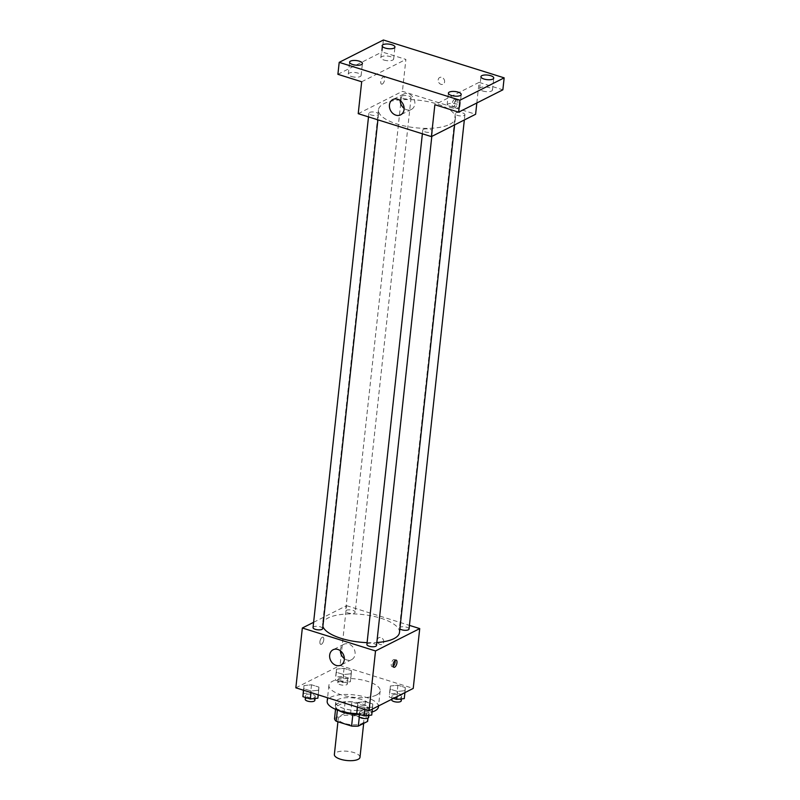 <?xml version="1.0" encoding="UTF-8"?>
<svg xmlns="http://www.w3.org/2000/svg" width="800" height="800" viewBox="0 0 800 800"><rect width="100%" height="100%" fill="white"/><g stroke="black" fill="none" stroke-linecap="round" stroke-linejoin="round"><path stroke-width="0.6" stroke-dasharray="4 3" d="M359.99 757.29A12.89 4.63 6.2 0 0 347.68 751.3A12.89 4.63 6.2 0 0 334.36 754.5M362.05 723.45A12.89 4.63 6.2 0 0 363.89 721.4A12.89 4.63 6.2 0 0 351.57 715.41A12.89 4.63 6.2 0 0 338.26 718.62A12.89 4.63 6.2 0 0 347.39 724.12A12.89 4.63 6.2 0 0 362.05 723.45M334.53 718.63L343.83 713.93A16.64 5.97 6.2 0 1 350.56 713.96L365.96 718.79A16.64 5.97 6.2 0 1 367.62 721.39M350.56 713.96L351.86 702L367.26 706.83L365.96 718.79M367.98 718.05L368.92 709.42L359.61 714.13L359.32 716.83M368.92 709.42A16.64 5.97 6.2 0 0 367.26 706.83M351.86 702A16.64 5.97 6.2 0 0 345.13 701.97L343.83 713.93M359.61 714.13A16.64 5.97 6.2 0 1 352.89 714.1L337.49 709.27A16.64 5.97 6.2 0 1 335.83 706.67L345.13 701.97M338.76 710.52A17.19 6.17 -173.8 0 1 335.29 706.19A17.19 6.17 -173.8 0 1 361.21 703.58A17.19 6.17 -173.8 0 1 369.46 709.9A17.19 6.17 -173.8 0 1 359.3 714.37L359.53 712.23A4.83 1.73 6.2 0 0 362.96 714.29A4.83 1.73 6.2 0 0 368.45 714.04A4.83 1.73 6.2 0 0 369.14 713.28A4.83 1.73 6.2 0 0 364.52 711.03A4.83 1.73 6.2 0 0 359.53 712.23M361.65 699.59A17.19 6.17 6.2 0 0 335.72 702.21A17.19 6.17 6.2 0 0 347.9 709.54A17.19 6.17 6.2 0 0 367.44 708.65A17.19 6.17 6.2 0 0 369.89 705.92A17.19 6.17 6.2 0 0 361.65 699.59M337.49 709.27L337.4 710.04M335.83 706.67L335.54 709.31M378.44 706.85A25.78 9.25 6.2 0 0 353.81 694.86A25.78 9.25 6.2 0 0 327.18 701.28M357.03 713.63A25.78 9.25 6.2 0 0 372.06 712.02M376.49 695A25.78 9.25 6.2 0 0 380.17 690.9A25.78 9.25 6.2 0 0 355.54 678.92A25.78 9.25 6.2 0 0 328.91 685.33A25.78 9.25 6.2 0 0 347.18 696.32A25.78 9.25 6.2 0 0 376.49 695M336.48 669.13L344.05 668.33L351.44 670.65L351.27 673.76L343.7 674.56L336.31 672.24L336.48 669.13L344.05 668.33L351.44 670.65L351.27 673.76L343.7 674.56L336.31 672.24L336.48 669.13L335.62 677.1L343.18 676.3L350.57 678.62L350.4 681.74L342.84 682.53L335.44 680.22L335.62 677.1M303.95 685.58L311.51 684.78L318.91 687.1L318.73 690.21L311.17 691.01L303.77 688.69L303.95 685.58L311.51 684.78L318.91 687.1L318.73 690.21L311.17 691.01L303.77 688.69L303.95 685.58L303.44 690.2M295.84 687.82L340.05 665.47L413.23 688.41M390.34 686.01L397.91 685.21L405.3 687.53L405.13 690.65L397.57 691.44L390.17 689.13L390.34 686.01L397.91 685.21L405.3 687.53L405.13 690.65L397.57 691.44L390.17 689.13L390.34 686.01L389.48 693.99L397.04 693.19L404.44 695.51L404.27 698.62M357.81 702.46L365.37 701.67L372.77 703.98L372.6 707.1L365.03 707.9L357.64 705.58L357.81 702.46L365.37 701.67L372.77 703.98L372.6 707.1L365.03 707.9L357.64 705.58L357.81 702.46L357.31 707.09M313.61 622.31L346.55 605.66L340.05 665.47M346.55 605.66L409.44 625.37M383.74 642.06A3.76 3.07 -116.8 0 0 382.27 638.35A3.76 3.07 -116.8 0 0 378.84 637.7A3.76 3.07 -116.8 0 0 377.8 642.44A3.76 3.07 -116.8 0 0 382.24 644.41A3.76 3.07 -116.8 0 0 383.74 642.06A3.76 3.07 -116.8 0 0 382.27 638.35A3.76 3.07 -116.8 0 0 378.84 637.7A3.76 3.07 -116.8 0 0 377.8 642.44A3.76 3.07 -116.8 0 0 382.24 644.41A3.76 3.07 -116.8 0 0 383.74 642.06M399.48 632.48A38.67 13.88 6.2 0 0 362.53 614.51A38.67 13.88 6.2 0 0 322.59 624.13A38.67 13.88 6.2 0 0 322.87 626.46M367.09 642.65A38.67 13.88 6.2 0 0 376.82 642.52M322.64 628.61A4.83 1.73 6.2 0 0 318.02 626.37A4.83 1.73 6.2 0 0 313.04 627.57M354.49 612.93A4.83 1.73 6.2 0 0 355.17 612.16A4.83 1.73 6.2 0 0 350.56 609.91A4.83 1.73 6.2 0 0 345.57 611.12A4.83 1.73 6.2 0 0 348.99 613.18A4.83 1.73 6.2 0 0 354.49 612.93M409.04 629.04A4.83 1.73 6.2 0 0 404.42 626.8A4.83 1.73 6.2 0 0 399.43 628A4.83 1.73 6.2 0 0 399.88 628.84M366.9 644.45A4.83 1.73 -173.8 0 1 367.59 643.68A4.83 1.73 -173.8 0 1 373.08 643.44A4.83 1.73 -173.8 0 1 376.5 645.5M321.47 644.25A3.76 1.7 107.4 0 0 323.66 640.52A3.76 1.7 107.4 0 0 322.97 637.17A3.76 1.7 107.4 0 0 320.23 640.25A3.76 1.7 107.4 0 0 320.72 644.35A3.76 1.7 107.4 0 0 321.47 644.25A3.76 1.7 107.4 0 0 323.66 640.52A3.76 1.7 107.4 0 0 322.97 637.17A3.76 1.7 107.4 0 0 320.23 640.25A3.76 1.7 107.4 0 0 320.72 644.35A3.76 1.7 107.4 0 0 321.47 644.25M393.18 666.36A3.76 1.7 -72.6 0 1 392.06 666.71A3.76 1.7 -72.6 0 1 391.37 663.36A3.76 1.7 -72.6 0 1 393.56 659.63A3.76 1.7 -72.6 0 1 394.31 659.53A3.76 1.7 -72.6 0 1 395.03 660.46M340.38 650.78A8.59 7.02 63.2 0 1 343.87 644.31A8.59 7.02 63.2 0 1 351.71 645.79A8.59 7.02 63.2 0 1 355.07 654.27A8.59 7.02 63.2 0 1 351.63 659.65A8.59 7.02 63.2 0 1 344.35 658.63M449.84 124.29A38.67 13.88 6.2 0 0 455.36 118.14A38.67 13.88 6.2 0 0 418.41 100.17A38.67 13.88 6.2 0 0 378.47 109.79A38.67 13.88 6.2 0 0 405.87 126.28A38.67 13.88 6.2 0 0 449.84 124.29M423.46 129.34A4.83 1.73 -173.8 0 1 428.95 129.09A4.83 1.73 -173.8 0 1 432.38 131.15A4.83 1.73 -173.8 0 1 427.39 132.35A4.83 1.73 -173.8 0 1 422.77 130.11A4.83 1.73 -173.8 0 1 423.46 129.34M410.36 98.58A4.83 1.73 6.2 0 0 411.05 97.82A4.83 1.73 6.2 0 0 406.44 95.57A4.83 1.73 6.2 0 0 401.45 96.77A4.83 1.73 6.2 0 0 404.87 98.83A4.83 1.73 6.2 0 0 410.36 98.58M464.22 115.47A4.83 1.73 6.2 0 0 464.91 114.7A4.83 1.73 6.2 0 0 460.3 112.46A4.83 1.73 6.2 0 0 455.31 113.66A4.83 1.73 6.2 0 0 458.73 115.72A4.83 1.73 6.2 0 0 464.22 115.47M377.83 115.03A4.83 1.73 6.2 0 0 378.51 114.27A4.83 1.73 6.2 0 0 373.9 112.02A4.83 1.73 6.2 0 0 368.91 113.22A4.83 1.73 6.2 0 0 372.33 115.28A4.83 1.73 6.2 0 0 377.83 115.03M358.22 113.67L402.42 91.31L475.61 114.26M383.4 40L382.1 51.96L405.89 59.42L402.42 91.31M476.83 102.97L479.07 82.36L502.86 89.82M444.6 81.86A3.76 3.07 -116.8 0 0 443.13 78.15A3.76 3.07 -116.8 0 0 439.7 77.5A3.76 3.07 -116.8 0 0 438.66 82.24A3.76 3.07 -116.8 0 0 443.09 84.21A3.76 3.07 -116.8 0 0 444.6 81.86A3.76 3.07 -116.8 0 0 443.13 78.15A3.76 3.07 -116.8 0 0 439.7 77.5A3.76 3.07 -116.8 0 0 438.65 82.24A3.76 3.07 -116.8 0 0 443.09 84.21A3.76 3.07 -116.8 0 0 444.6 81.86M361.68 81.77L405.89 59.42M382.32 84.05A3.76 1.7 107.4 0 0 384.52 80.32A3.76 1.7 107.4 0 0 383.83 76.97A3.76 1.7 107.4 0 0 381.08 80.05A3.76 1.7 107.4 0 0 381.58 84.15A3.76 1.7 107.4 0 0 382.32 84.05M479.07 82.36L434.87 104.71M456.26 100.01A3.76 1.7 -72.6 0 1 457.01 99.92A3.76 1.7 -72.6 0 1 457.5 104.01A3.76 1.7 -72.6 0 1 454.76 107.09A3.76 1.7 -72.6 0 1 454.07 103.74A3.76 1.7 -72.6 0 1 456.26 100.01M454.42 99.44A3.76 1.7 -72.6 0 1 455.17 99.34A3.76 1.7 -72.6 0 1 455.66 103.43A3.76 1.7 -72.6 0 1 452.92 106.51A3.76 1.7 -72.6 0 1 452.23 103.17A3.76 1.7 -72.6 0 1 454.42 99.44M382.33 84.05A3.76 1.7 107.4 0 0 384.52 80.32A3.76 1.7 107.4 0 0 383.83 76.98A3.76 1.7 107.4 0 0 381.09 80.06A3.76 1.7 107.4 0 0 381.58 84.15A3.76 1.7 107.4 0 0 382.33 84.05M400.16 100.55A8.59 7.02 63.2 0 1 403.65 94.08A8.59 7.02 63.2 0 1 411.49 95.57A8.59 7.02 63.2 0 1 414.84 104.05A8.59 7.02 63.2 0 1 411.4 109.42A8.59 7.02 63.2 0 1 404.13 108.4M383.93 60.03A6.45 2.31 6.2 0 0 393.65 59.05A6.45 2.31 6.2 0 0 387.5 56.05A6.45 2.31 6.2 0 0 380.84 57.66A6.45 2.31 6.2 0 0 383.93 60.03M351.4 76.48A6.45 2.31 6.2 0 0 361.12 75.5A6.45 2.31 6.2 0 0 354.96 72.51A6.45 2.31 6.2 0 0 348.3 74.11A6.45 2.31 6.2 0 0 351.4 76.48M337.9 74.31L382.1 51.96M482.73 91A6.45 2.31 6.2 0 0 492.45 90.02A6.45 2.31 6.2 0 0 486.29 87.03A6.45 2.31 6.2 0 0 479.64 88.63A6.45 2.31 6.2 0 0 482.73 91M450.19 107.45A6.45 2.31 6.2 0 0 459.91 106.47A6.45 2.31 6.2 0 0 453.76 103.48A6.45 2.31 6.2 0 0 447.1 105.08A6.45 2.31 6.2 0 0 450.19 107.45M356.94 710.44L364.51 709.64L371.9 711.96L371.73 715.07M365.37 701.67L364.51 709.64M372.77 703.98L371.9 711.96M372.6 707.1L372.38 709.06M365.03 707.9L364.86 709.45M357.64 705.58L357.47 707.14M368.7 717.26A4.83 1.73 6.2 0 0 364.09 715.02A4.83 1.73 6.2 0 0 359.1 716.22M303.08 693.55L310.64 692.76L318.04 695.07L317.87 698.19M314.59 697.16A4.83 1.73 6.2 0 0 315.28 696.39A4.83 1.73 6.2 0 0 310.66 694.15A4.83 1.73 6.2 0 0 305.67 695.35A4.83 1.73 6.2 0 0 309.09 697.41A4.83 1.73 6.2 0 0 314.59 697.16M311.51 684.78L310.64 692.76M318.91 687.1L318.04 695.07M318.73 690.21L318.23 694.84M311.17 691.01L311 692.57M303.77 688.69L303.61 690.25M314.84 700.38A4.83 1.73 6.2 0 0 310.23 698.13A4.83 1.73 6.2 0 0 305.24 699.34M393.46 698.4L389.31 697.1L389.48 693.99M400.98 697.59A4.83 1.73 6.2 0 0 401.67 696.83A4.83 1.73 6.2 0 0 397.06 694.58A4.83 1.73 6.2 0 0 392.07 695.78A4.83 1.73 6.2 0 0 395.49 697.84A4.83 1.73 6.2 0 0 400.98 697.59M397.91 685.21L397.04 693.19M405.3 687.53L404.44 695.51M405.13 690.65L404.92 692.61M397.57 691.44L397.01 696.61M390.17 689.13L389.31 697.1M401.24 700.81A4.83 1.73 6.2 0 0 396.63 698.57A4.83 1.73 6.2 0 0 391.64 699.77M347.12 680.71A4.83 1.73 6.2 0 0 347.81 679.94A4.83 1.73 6.2 0 0 343.2 677.7A4.83 1.73 6.2 0 0 338.21 678.9A4.83 1.73 6.2 0 0 341.63 680.96A4.83 1.73 6.2 0 0 347.12 680.71M344.05 668.33L343.18 676.3M351.44 670.65L350.57 678.62M351.27 673.76L350.4 681.74M343.7 674.56L342.84 682.53M336.31 672.24L335.44 680.22M346.69 684.7A4.83 1.73 6.2 0 0 347.38 683.93A4.83 1.73 6.2 0 0 342.76 681.68A4.83 1.73 6.2 0 0 337.77 682.88A4.83 1.73 6.2 0 0 341.2 684.94A4.83 1.73 6.2 0 0 346.69 684.7M363.67 723.38L363.89 721.4M337.92 721.77L338.26 718.62M335.72 702.21L335.29 706.19M369.89 705.92L369.46 709.9M328.91 685.33L327.56 697.76M380.17 690.9L378.53 705.95M392.06 666.71L393.9 667.29M394.31 659.53L396.15 660.11M343.87 644.31L333.11 649.75M351.63 659.65L340.86 665.09M378.47 109.79L322.59 624.13M455.36 118.14L454.63 124.87M431.81 136.4L432.38 131.15M422.38 133.78L422.77 130.11M401.45 96.77L345.57 611.12M411.05 97.82L355.17 612.16M455.31 113.66L399.43 628M464.91 114.7L464.34 119.95M368.91 113.22L368.51 116.89M378.51 114.27L377.91 119.84M452.92 106.51L454.76 107.09M455.17 99.34L457.01 99.92M403.65 94.08L392.88 99.53M411.4 109.42L400.64 114.86M393.65 59.05L394.95 47.09M380.84 57.66L382.14 45.7M492.45 90.02L493.75 78.06M479.64 88.63L480.94 76.67M459.91 106.47L461.21 94.51M447.1 105.08L448.4 93.12M361.12 75.5L362.42 63.54M348.3 74.11L349.6 62.15M369.14 713.28L368.91 715.37M305.67 695.35L305.44 697.46M315.28 696.39L315.05 698.49M392.07 695.78L391.69 699.3M401.67 696.83L401.45 698.92M338.21 678.9L337.77 682.88M347.81 679.94L347.38 683.93"/><path stroke-width="1.2" d="M337.92 721.77L334.36 754.5A12.89 4.63 6.2 0 0 343.49 760A12.89 4.63 6.2 0 0 358.15 759.34A12.89 4.63 6.2 0 0 359.99 757.29L363.67 723.38M352.87 714.29L351.59 726.06L336.19 721.23A16.64 5.97 6.2 0 1 334.53 718.63L335.54 709.31M338.76 710.52A17.19 6.17 -173.8 0 0 359.3 714.37L359.1 716.22A4.83 1.73 6.2 0 0 362.52 718.28A4.83 1.73 6.2 0 0 368.02 718.03L367.62 721.39L358.31 726.09A16.64 5.97 6.2 0 1 351.59 726.06M359.32 716.83L358.31 726.09M337.4 710.04L336.19 721.23M372.06 712.02A25.78 9.25 6.2 0 0 374.76 710.94A25.78 9.25 6.2 0 0 378.44 706.85L378.53 705.95M327.56 697.76L327.18 701.28A25.78 9.25 6.2 0 0 357.03 713.63M409.44 625.37L419.73 628.6L413.23 688.41L369.03 710.76L295.84 687.82L302.34 628.01L313.61 622.31M376.82 642.52A38.67 13.88 6.2 0 0 393.97 638.63A38.67 13.88 6.2 0 0 399.48 632.48L454.63 124.87M322.87 626.46A38.67 13.88 6.2 0 0 367.09 642.65M419.73 628.6L375.52 650.95L302.34 628.01M368.51 116.89L313.04 627.57A4.83 1.73 6.2 0 0 316.46 629.63A4.83 1.73 6.2 0 0 321.95 629.38A4.83 1.73 6.2 0 0 322.64 628.61L377.91 119.84M399.88 628.84A4.83 1.73 6.2 0 0 403.97 630.24A4.83 1.73 6.2 0 0 408.35 629.81A4.83 1.73 6.2 0 0 409.04 629.04L464.34 119.95M431.81 136.4L376.5 645.5A4.83 1.73 -173.8 0 1 371.51 646.7A4.83 1.73 -173.8 0 1 366.9 644.45L422.38 133.78M375.52 650.95L369.03 710.76M344.3 659.72A8.59 7.02 63.2 0 1 340.86 665.09A8.59 7.02 63.2 0 1 330.72 660.59A8.59 7.02 63.2 0 1 333.11 649.75A8.59 7.02 63.2 0 1 340.94 651.24A8.59 7.02 63.2 0 1 344.3 659.72M395.41 660.21A3.76 1.7 -72.6 0 1 396.15 660.11A3.76 1.7 -72.6 0 1 396.65 664.21A3.76 1.7 -72.6 0 1 393.9 667.29A3.76 1.7 -72.6 0 1 393.21 663.94A3.76 1.7 -72.6 0 1 395.41 660.21M395.03 660.46A3.76 1.7 -72.6 0 1 393.18 666.36M344.35 658.63A8.59 7.02 63.2 0 1 340.38 650.78M476.83 102.97L475.61 114.26L431.4 136.61L358.22 113.67L361.68 81.77L337.9 74.31L339.2 62.35L383.4 40L504.16 77.85L502.86 89.82L458.65 112.17L434.87 104.71L431.4 136.61M504.16 77.85L459.95 100.21L458.65 112.17M459.95 100.21L339.2 62.35M404.08 109.49A8.59 7.02 63.2 0 1 400.64 114.86A8.59 7.02 63.2 0 1 390.49 110.36A8.59 7.02 63.2 0 1 392.88 99.53A8.59 7.02 63.2 0 1 400.72 101.01A8.59 7.02 63.2 0 1 404.08 109.49M404.13 108.4A8.59 7.02 63.2 0 1 400.16 100.55M359.33 61.17A6.45 2.31 -173.8 0 1 362.42 63.54A6.45 2.31 -173.8 0 1 352.69 64.52A6.45 2.31 -173.8 0 1 349.6 62.15A6.45 2.31 -173.8 0 1 359.33 61.17M458.12 92.14A6.45 2.31 -173.8 0 1 461.21 94.51A6.45 2.31 -173.8 0 1 451.49 95.49A6.45 2.31 -173.8 0 1 448.4 93.12A6.45 2.31 -173.8 0 1 458.12 92.14M490.66 75.69A6.45 2.31 -173.8 0 1 493.75 78.06A6.45 2.31 -173.8 0 1 484.03 79.04A6.45 2.31 -173.8 0 1 480.94 76.67A6.45 2.31 -173.8 0 1 490.66 75.69M391.86 44.72A6.45 2.31 -173.8 0 1 394.95 47.09A6.45 2.31 -173.8 0 1 385.23 48.07A6.45 2.31 -173.8 0 1 382.14 45.7A6.45 2.31 -173.8 0 1 391.86 44.72M372.38 709.06L371.73 715.07L364.17 715.87L356.77 713.55L357.31 707.09M364.86 709.45L364.17 715.87M357.47 707.14L356.77 713.55M368.02 718.03A4.83 1.73 6.2 0 0 368.7 717.26L368.91 715.37M318.23 694.84L317.87 698.19L310.3 698.99L302.91 696.67L303.44 690.2M311 692.57L310.3 698.99M303.61 690.25L302.91 696.67M305.44 697.46L305.24 699.34A4.83 1.73 6.2 0 0 308.66 701.4A4.83 1.73 6.2 0 0 314.15 701.15A4.83 1.73 6.2 0 0 314.84 700.38L315.05 698.49M404.92 692.61L404.27 698.62L396.7 699.42L393.46 698.4M397.01 696.61L396.7 699.42M391.69 699.3L391.64 699.77A4.83 1.73 6.2 0 0 395.06 701.83A4.83 1.73 6.2 0 0 400.55 701.58A4.83 1.73 6.2 0 0 401.24 700.81L401.45 698.92"/></g></svg>

